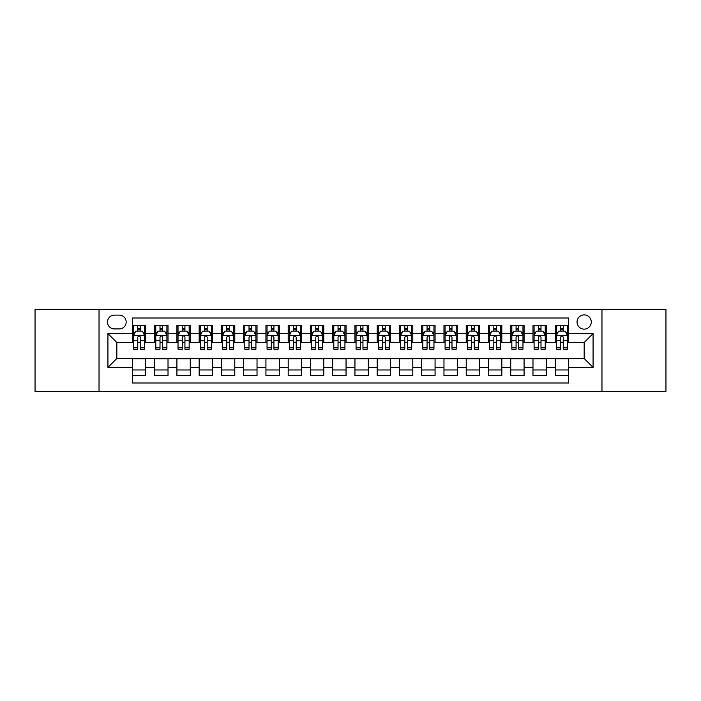 <?xml version="1.0" encoding="UTF-8"?>
<svg xmlns="http://www.w3.org/2000/svg" width="701" height="701" viewBox="0 0 701 701"><rect width="100%" height="100%" fill="white"/><g stroke="black" fill="none" stroke-linecap="round" stroke-linejoin="round"><path stroke-width="1.05" d="M584.17 314.898A7.124 7.124 0 0 0 577.046 322.013A7.124 7.124 0 0 0 584.17 329.137A7.124 7.124 0 0 0 591.285 322.013A7.124 7.124 0 0 0 584.17 314.898M601.966 391.666L665.95 391.666L665.95 309.334L601.966 309.334L601.966 391.666L99.034 391.666L99.034 309.334L35.05 309.334L35.05 391.666L99.034 391.666M568.59 325.466L555.236 325.466L555.236 333.588L546.333 333.588L546.333 342.491L555.236 342.491L555.236 333.588M546.333 333.588L546.333 325.466L532.979 325.466L532.979 333.588L524.085 333.588L524.085 342.491L532.979 342.491L532.979 333.588M524.085 333.588L524.085 325.466L510.731 325.466L510.731 333.588L501.828 333.588L501.828 342.491L510.731 342.491L510.731 333.588M501.828 333.588L501.828 325.466L488.474 325.466L488.474 333.588L479.572 333.588L479.572 342.491L488.474 342.491L488.474 333.588M479.572 333.588L479.572 325.466L466.218 325.466L466.218 333.588L457.315 333.588L457.315 342.491L466.218 342.491L466.218 333.588M457.315 333.588L457.315 325.466L443.97 325.466L443.97 333.588L435.067 333.588L435.067 342.491L443.97 342.491L443.97 333.588M435.067 333.588L435.067 325.466L421.713 325.466L421.713 333.588L412.81 333.588L412.81 342.491L421.713 342.491L421.713 333.588M412.81 333.588L412.81 325.466L399.456 325.466L399.456 333.588L390.553 333.588L390.553 342.491L399.456 342.491L399.456 333.588M390.553 333.588L390.553 325.466L377.208 325.466L377.208 333.588L368.305 333.588L368.305 342.491L377.208 342.491L377.208 333.588M368.305 333.588L368.305 325.466L354.951 325.466L354.951 333.588L346.049 333.588L346.049 342.491L354.951 342.491L354.951 333.588M346.049 333.588L346.049 325.466L332.695 325.466L332.695 333.588L323.792 333.588L323.792 342.491L332.695 342.491L332.695 333.588M323.792 333.588L323.792 325.466L310.447 325.466L310.447 333.588L301.544 333.588L301.544 342.491L310.447 342.491L310.447 333.588M301.544 333.588L301.544 325.466L288.19 325.466L288.19 333.588L279.287 333.588L279.287 342.491L288.19 342.491L288.19 333.588M279.287 333.588L279.287 325.466L265.933 325.466L265.933 333.588L257.03 333.588L257.03 342.491L265.933 342.491L265.933 333.588M257.03 333.588L257.03 325.466L243.685 325.466L243.685 333.588L234.782 333.588L234.782 342.491L243.685 342.491L243.685 333.588M234.782 333.588L234.782 325.466L221.428 325.466L221.428 333.588L212.526 333.588L212.526 342.491L221.428 342.491L221.428 333.588M212.526 333.588L212.526 325.466L199.172 325.466L199.172 333.588L190.269 333.588L190.269 342.491L199.172 342.491L199.172 333.588M190.269 333.588L190.269 325.466L176.915 325.466L176.915 333.588L168.021 333.588L168.021 342.491L176.915 342.491L176.915 333.588M168.021 333.588L168.021 325.466L154.667 325.466L154.667 342.491L145.764 342.491L145.764 325.466L132.41 325.466M132.41 375.534L145.764 375.534L145.764 358.509L154.667 358.509L154.667 375.534L168.021 375.534L168.021 358.509L176.915 358.509L176.915 367.412L168.021 367.412M176.915 367.412L176.915 375.534L190.269 375.534L190.269 358.509L199.172 358.509L199.172 367.412L190.269 367.412M199.172 367.412L199.172 375.534L212.526 375.534L212.526 358.509L221.428 358.509L221.428 367.412L212.526 367.412M221.428 367.412L221.428 375.534L234.782 375.534L234.782 358.509L243.685 358.509L243.685 367.412L234.782 367.412M243.685 367.412L243.685 375.534L257.03 375.534L257.03 358.509L265.933 358.509L265.933 367.412L257.03 367.412M265.933 367.412L265.933 375.534L279.287 375.534L279.287 358.509L288.19 358.509L288.19 367.412L279.287 367.412M288.19 367.412L288.19 375.534L301.544 375.534L301.544 358.509L310.447 358.509L310.447 367.412L301.544 367.412M310.447 367.412L310.447 375.534L323.792 375.534L323.792 358.509L332.695 358.509L332.695 367.412L323.792 367.412M332.695 367.412L332.695 375.534L346.049 375.534L346.049 358.509L354.951 358.509L354.951 367.412L346.049 367.412M354.951 367.412L354.951 375.534L368.305 375.534L368.305 358.509L377.208 358.509L377.208 367.412L368.305 367.412M377.208 367.412L377.208 375.534L390.553 375.534L390.553 358.509L399.456 358.509L399.456 367.412L390.553 367.412M399.456 367.412L399.456 375.534L412.81 375.534L412.81 358.509L421.713 358.509L421.713 367.412L412.81 367.412M421.713 367.412L421.713 375.534L435.067 375.534L435.067 358.509L443.97 358.509L443.97 367.412L435.067 367.412M443.97 367.412L443.97 375.534L457.315 375.534L457.315 358.509L466.218 358.509L466.218 367.412L457.315 367.412M466.218 367.412L466.218 375.534L479.572 375.534L479.572 358.509L488.474 358.509L488.474 367.412L479.572 367.412M488.474 367.412L488.474 375.534L501.828 375.534L501.828 358.509L510.731 358.509L510.731 367.412L501.828 367.412M510.731 367.412L510.731 375.534L524.085 375.534L524.085 358.509L532.979 358.509L532.979 367.412L524.085 367.412M532.979 367.412L532.979 375.534L546.333 375.534L546.333 358.509L555.236 358.509L555.236 367.412L546.333 367.412M114.386 328.918L119.284 328.918A6.896 6.896 0 0 0 126.18 322.013A6.896 6.896 0 0 0 119.284 315.117L114.386 315.117A6.896 6.896 0 0 0 107.49 322.013A6.896 6.896 0 0 0 114.386 328.918M601.966 309.334L99.034 309.334M568.59 333.588L568.59 318.009L132.41 318.009L132.41 342.491L116.83 342.491L116.83 358.509L132.41 358.509L132.41 382.991L568.59 382.991L568.59 358.509L584.17 358.509L584.17 342.491L568.59 342.491L568.59 333.588L593.072 333.588L593.072 367.412L568.59 367.412M132.41 367.412L107.928 367.412L107.928 333.588L132.41 333.588M555.236 367.412L555.236 375.534L568.59 375.534M132.41 331.03L133.523 331.03M137.755 331.03L140.419 331.03M144.651 331.03L145.764 331.03M132.41 342.263L133.523 342.263M137.755 342.263L140.419 342.263M144.651 342.263L145.764 342.263M132.41 358.737L145.764 358.737M132.41 369.97L145.764 369.97M154.667 342.263L155.78 342.263M160.003 342.263L162.676 342.263M166.908 342.263L168.021 342.263M154.667 331.03L155.78 331.03M160.003 331.03L162.676 331.03M166.908 331.03L168.021 331.03M154.667 358.737L168.021 358.737M154.667 369.97L168.021 369.97M176.915 358.737L190.269 358.737M176.915 369.97L190.269 369.97M176.915 331.03L178.028 331.03M182.26 331.03L184.933 331.03M189.156 331.03L190.269 331.03M176.915 342.263L178.028 342.263M182.26 342.263L184.933 342.263M189.156 342.263L190.269 342.263M199.172 358.737L212.526 358.737M199.172 369.97L212.526 369.97M199.172 331.03L200.284 331.03M204.517 331.03L207.181 331.03M211.413 331.03L212.526 331.03M199.172 342.263L200.284 342.263M204.517 342.263L207.181 342.263M211.413 342.263L212.526 342.263M221.428 358.737L234.782 358.737M221.428 369.97L234.782 369.97M221.428 331.03L222.541 331.03M226.765 331.03L229.437 331.03M233.67 331.03L234.782 331.03M221.428 342.263L222.541 342.263M226.765 342.263L229.437 342.263M233.67 342.263L234.782 342.263M243.685 358.737L257.03 358.737M243.685 369.97L257.03 369.97M243.685 331.03L244.798 331.03M249.021 331.03L251.694 331.03M255.918 331.03L257.03 331.03M243.685 342.263L244.798 342.263M249.021 342.263L251.694 342.263M255.918 342.263L257.03 342.263M265.933 358.737L279.287 358.737M265.933 369.97L279.287 369.97M265.933 331.03L267.046 331.03M271.278 331.03L273.942 331.03M278.174 331.03L279.287 331.03M265.933 342.263L267.046 342.263M271.278 342.263L273.942 342.263M278.174 342.263L279.287 342.263M288.19 358.737L301.544 358.737M288.19 369.97L301.544 369.97M288.19 331.03L289.303 331.03M293.526 331.03L296.199 331.03M300.431 331.03L301.544 331.03M288.19 342.263L289.303 342.263M293.526 342.263L296.199 342.263M300.431 342.263L301.544 342.263M310.447 358.737L323.792 358.737M310.447 369.97L323.792 369.97M310.447 331.03L311.559 331.03M315.783 331.03L318.456 331.03M322.679 331.03L323.792 331.03M310.447 342.263L311.559 342.263M315.783 342.263L318.456 342.263M322.679 342.263L323.792 342.263M332.695 358.737L346.049 358.737M332.695 369.97L346.049 369.97M332.695 331.03L333.807 331.03M338.04 331.03L340.712 331.03M344.936 331.03L346.049 331.03M332.695 342.263L333.807 342.263M338.04 342.263L340.712 342.263M344.936 342.263L346.049 342.263M354.951 358.737L368.305 358.737M354.951 369.97L368.305 369.97M354.951 331.03L356.064 331.03M360.288 331.03L362.96 331.03M367.193 331.03L368.305 331.03M354.951 342.263L356.064 342.263M360.288 342.263L362.96 342.263M367.193 342.263L368.305 342.263M377.208 358.737L390.553 358.737M377.208 369.97L390.553 369.97M377.208 331.03L378.321 331.03M382.544 331.03L385.217 331.03M389.441 331.03L390.553 331.03M377.208 342.263L378.321 342.263M382.544 342.263L385.217 342.263M389.441 342.263L390.553 342.263M399.456 358.737L412.81 358.737M399.456 369.97L412.81 369.97M399.456 331.03L400.569 331.03M404.801 331.03L407.474 331.03M411.697 331.03L412.81 331.03M399.456 342.263L400.569 342.263M404.801 342.263L407.474 342.263M411.697 342.263L412.81 342.263M421.713 358.737L435.067 358.737M421.713 369.97L435.067 369.97M421.713 331.03L422.826 331.03M427.058 331.03L429.722 331.03M433.954 331.03L435.067 331.03M421.713 342.263L422.826 342.263M427.058 342.263L429.722 342.263M433.954 342.263L435.067 342.263M443.97 358.737L457.315 358.737M443.97 369.97L457.315 369.97M443.97 331.03L445.082 331.03M449.306 331.03L451.979 331.03M456.202 331.03L457.315 331.03M443.97 342.263L445.082 342.263M449.306 342.263L451.979 342.263M456.202 342.263L457.315 342.263M466.218 358.737L479.572 358.737M466.218 369.97L479.572 369.97M466.218 331.03L467.33 331.03M471.563 331.03L474.235 331.03M478.459 331.03L479.572 331.03M466.218 342.263L467.33 342.263M471.563 342.263L474.235 342.263M478.459 342.263L479.572 342.263M488.474 358.737L501.828 358.737M488.474 369.97L501.828 369.97M488.474 331.03L489.587 331.03M493.819 331.03L496.483 331.03M500.716 331.03L501.828 331.03M488.474 342.263L489.587 342.263M493.819 342.263L496.483 342.263M500.716 342.263L501.828 342.263M510.731 358.737L524.085 358.737M510.731 369.97L524.085 369.97M510.731 331.03L511.844 331.03M516.067 331.03L518.74 331.03M522.972 331.03L524.085 331.03M510.731 342.263L511.844 342.263M516.067 342.263L518.74 342.263M522.972 342.263L524.085 342.263M532.979 358.737L546.333 358.737M532.979 369.97L546.333 369.97M532.979 331.03L534.092 331.03M538.324 331.03L540.997 331.03M545.22 331.03L546.333 331.03M532.979 342.263L534.092 342.263M538.324 342.263L540.997 342.263M545.22 342.263L546.333 342.263M555.236 358.737L568.59 358.737M555.236 369.97L568.59 369.97M555.236 331.03L556.349 331.03M560.581 331.03L563.245 331.03M567.477 331.03L568.59 331.03M555.236 342.263L556.349 342.263M560.581 342.263L563.245 342.263M567.477 342.263L568.59 342.263M116.83 342.491L107.928 333.588M116.83 358.509L107.928 367.412M593.072 333.588L584.17 342.491M593.072 367.412L584.17 358.509M140.419 328.357L137.755 328.357M144.651 347.354L140.419 347.354L140.419 349.168L144.651 349.168L144.651 335.586L142.426 331.135L135.749 331.135L133.523 335.586L133.523 349.168L137.755 349.168L137.755 347.354L133.523 347.354M133.523 335.586L133.523 325.466M144.651 335.586L144.651 325.466M137.755 331.135L137.755 325.466M140.419 325.466L140.419 331.135M140.419 347.354L140.419 337.26C139.534 335.542 138.64 335.542 137.755 337.26L137.755 347.354M162.676 328.357L160.003 328.357M166.908 347.354L162.676 347.354L162.676 349.168L166.908 349.168L166.908 335.586L164.682 331.135L158.005 331.135L155.78 335.586L155.78 349.168L160.003 349.168L160.003 347.354L155.78 347.354M155.78 335.586L155.78 325.466M166.908 335.586L166.908 325.466M160.003 331.135L160.003 325.466M162.676 325.466L162.676 331.135M162.676 347.354L162.676 337.26C161.791 335.542 160.897 335.542 160.003 337.26L160.003 347.354M184.933 328.357L182.26 328.357M189.156 347.354L184.933 347.354L184.933 349.168L189.156 349.168L189.156 335.586L186.93 331.135L180.253 331.135L178.028 335.586L178.028 349.168L182.26 349.168L182.26 347.354L178.028 347.354M178.028 335.586L178.028 325.466M189.156 335.586L189.156 325.466M182.26 331.135L182.26 325.466M184.933 325.466L184.933 331.135M184.933 347.354L184.933 337.26C184.039 335.542 183.154 335.542 182.26 337.26L182.26 347.354M207.181 328.357L204.517 328.357M211.413 347.354L207.181 347.354L207.181 349.168L211.413 349.168L211.413 335.586L209.187 331.135L202.51 331.135L200.284 335.586L200.284 349.168L204.517 349.168L204.517 347.354L200.284 347.354M200.284 335.586L200.284 325.466M211.413 335.586L211.413 325.466M204.517 331.135L204.517 325.466M207.181 325.466L207.181 331.135M207.181 347.354L207.181 337.26C206.296 335.542 205.402 335.542 204.517 337.26L204.517 347.354M229.437 328.357L226.765 328.357M233.67 347.354L229.437 347.354L229.437 349.168L233.67 349.168L233.67 335.586L231.444 331.135L224.767 331.135L222.541 335.586L222.541 349.168L226.765 349.168L226.765 347.354L222.541 347.354M222.541 335.586L222.541 325.466M233.67 335.586L233.67 325.466M226.765 331.135L226.765 325.466M229.437 325.466L229.437 331.135M229.437 347.354L229.437 337.26C228.552 335.542 227.659 335.542 226.765 337.26L226.765 347.354M251.694 328.357L249.021 328.357M255.918 347.354L251.694 347.354L251.694 349.168L255.918 349.168L255.918 335.586L253.692 331.135L247.015 331.135L244.798 335.586L244.798 349.168L249.021 349.168L249.021 347.354L244.798 347.354M244.798 335.586L244.798 325.466M255.918 335.586L255.918 325.466M249.021 331.135L249.021 325.466M251.694 325.466L251.694 331.135M251.694 347.354L251.694 337.26C250.8 335.542 249.915 335.542 249.021 337.26L249.021 347.354M273.942 328.357L271.278 328.357M278.174 347.354L273.942 347.354L273.942 349.168L278.174 349.168L278.174 335.586L275.949 331.135L269.272 331.135L267.046 335.586L267.046 349.168L271.278 349.168L271.278 347.354L267.046 347.354M267.046 335.586L267.046 325.466M278.174 335.586L278.174 325.466M271.278 331.135L271.278 325.466M273.942 325.466L273.942 331.135M273.942 347.354L273.942 337.26C273.057 335.542 272.163 335.542 271.278 337.26L271.278 347.354M296.199 328.357L293.526 328.357M300.431 347.354L296.199 347.354L296.199 349.168L300.431 349.168L300.431 335.586L298.205 331.135L291.528 331.135L289.303 335.586L289.303 349.168L293.526 349.168L293.526 347.354L289.303 347.354M289.303 335.586L289.303 325.466M300.431 335.586L300.431 325.466M293.526 331.135L293.526 325.466M296.199 325.466L296.199 331.135M296.199 347.354L296.199 337.26C295.314 335.542 294.42 335.542 293.526 337.26L293.526 347.354M318.456 328.357L315.783 328.357M322.679 347.354L318.456 347.354L318.456 349.168L322.679 349.168L322.679 335.586L320.453 331.135L313.785 331.135L311.559 335.586L311.559 349.168L315.783 349.168L315.783 347.354L311.559 347.354M311.559 335.586L311.559 325.466M322.679 335.586L322.679 325.466M315.783 331.135L315.783 325.466M318.456 325.466L318.456 331.135M318.456 347.354L318.456 337.26C317.562 335.542 316.677 335.542 315.783 337.26L315.783 347.354M340.712 328.357L338.04 328.357M344.936 347.354L340.712 347.354L340.712 349.168L344.936 349.168L344.936 335.586L342.71 331.135L336.033 331.135L333.807 335.586L333.807 349.168L338.04 349.168L338.04 347.354L333.807 347.354M333.807 335.586L333.807 325.466M344.936 335.586L344.936 325.466M338.04 331.135L338.04 325.466M340.712 325.466L340.712 331.135M340.712 347.354L340.712 337.26C339.819 335.542 338.933 335.542 338.04 337.26L338.04 347.354M362.96 328.357L360.288 328.357M367.193 347.354L362.96 347.354L362.96 349.168L367.193 349.168L367.193 335.586L364.967 331.135L358.29 331.135L356.064 335.586L356.064 349.168L360.288 349.168L360.288 347.354L356.064 347.354M356.064 335.586L356.064 325.466M367.193 335.586L367.193 325.466M360.288 331.135L360.288 325.466M362.96 325.466L362.96 331.135M362.96 347.354L362.96 337.26C362.075 335.542 361.181 335.542 360.288 337.26L360.288 347.354M385.217 328.357L382.544 328.357M389.441 347.354L385.217 347.354L385.217 349.168L389.441 349.168L389.441 335.586L387.215 331.135L380.547 331.135L378.321 335.586L378.321 349.168L382.544 349.168L382.544 347.354L378.321 347.354M378.321 335.586L378.321 325.466M389.441 335.586L389.441 325.466M382.544 331.135L382.544 325.466M385.217 325.466L385.217 331.135M385.217 347.354L385.217 337.26C384.323 335.542 383.438 335.542 382.544 337.26L382.544 347.354M407.474 328.357L404.801 328.357M411.697 347.354L407.474 347.354L407.474 349.168L411.697 349.168L411.697 335.586L409.472 331.135L402.795 331.135L400.569 335.586L400.569 349.168L404.801 349.168L404.801 347.354L400.569 347.354M400.569 335.586L400.569 325.466M411.697 335.586L411.697 325.466M404.801 331.135L404.801 325.466M407.474 325.466L407.474 331.135M407.474 347.354L407.474 337.26C406.58 335.542 405.695 335.542 404.801 337.26L404.801 347.354M429.722 328.357L427.058 328.357M433.954 347.354L429.722 347.354L429.722 349.168L433.954 349.168L433.954 335.586L431.728 331.135L425.051 331.135L422.826 335.586L422.826 349.168L427.058 349.168L427.058 347.354L422.826 347.354M422.826 335.586L422.826 325.466M433.954 335.586L433.954 325.466M427.058 331.135L427.058 325.466M429.722 325.466L429.722 331.135M429.722 347.354L429.722 337.26C428.837 335.542 427.943 335.542 427.058 337.26L427.058 347.354M451.979 328.357L449.306 328.357M456.202 347.354L451.979 347.354L451.979 349.168L456.202 349.168L456.202 335.586L453.985 331.135L447.308 331.135L445.082 335.586L445.082 349.168L449.306 349.168L449.306 347.354L445.082 347.354M445.082 335.586L445.082 325.466M456.202 335.586L456.202 325.466M449.306 331.135L449.306 325.466M451.979 325.466L451.979 331.135M451.979 347.354L451.979 337.26C451.093 335.542 450.2 335.542 449.306 337.26L449.306 347.354M474.235 328.357L471.563 328.357M478.459 347.354L474.235 347.354L474.235 349.168L478.459 349.168L478.459 335.586L476.233 331.135L469.556 331.135L467.33 335.586L467.33 349.168L471.563 349.168L471.563 347.354L467.33 347.354M467.33 335.586L467.33 325.466M478.459 335.586L478.459 325.466M471.563 331.135L471.563 325.466M474.235 325.466L474.235 331.135M474.235 347.354L474.235 337.26C473.341 335.542 472.456 335.542 471.563 337.26L471.563 347.354M496.483 328.357L493.819 328.357M500.716 347.354L496.483 347.354L496.483 349.168L500.716 349.168L500.716 335.586L498.49 331.135L491.813 331.135L489.587 335.586L489.587 349.168L493.819 349.168L493.819 347.354L489.587 347.354M489.587 335.586L489.587 325.466M500.716 335.586L500.716 325.466M493.819 331.135L493.819 325.466M496.483 325.466L496.483 331.135M496.483 347.354L496.483 337.26C495.598 335.542 494.704 335.542 493.819 337.26L493.819 347.354M518.74 328.357L516.067 328.357M522.972 347.354L518.74 347.354L518.74 349.168L522.972 349.168L522.972 335.586L520.747 331.135L514.07 331.135L511.844 335.586L511.844 349.168L516.067 349.168L516.067 347.354L511.844 347.354M511.844 335.586L511.844 325.466M522.972 335.586L522.972 325.466M516.067 331.135L516.067 325.466M518.74 325.466L518.74 331.135M518.74 347.354L518.74 337.26C517.855 335.542 516.961 335.542 516.067 337.26L516.067 347.354M540.997 328.357L538.324 328.357M545.22 347.354L540.997 347.354L540.997 349.168L545.22 349.168L545.22 335.586L542.995 331.135L536.318 331.135L534.092 335.586L534.092 349.168L538.324 349.168L538.324 347.354L534.092 347.354M534.092 335.586L534.092 325.466M545.22 335.586L545.22 325.466M538.324 331.135L538.324 325.466M540.997 325.466L540.997 331.135M540.997 347.354L540.997 337.26C540.103 335.542 539.218 335.542 538.324 337.26L538.324 347.354M563.245 328.357L560.581 328.357M567.477 347.354L563.245 347.354L563.245 349.168L567.477 349.168L567.477 335.586L565.251 331.135L558.574 331.135L556.349 335.586L556.349 349.168L560.581 349.168L560.581 347.354L556.349 347.354M556.349 335.586L556.349 325.466M567.477 335.586L567.477 325.466M560.581 331.135L560.581 325.466M563.245 325.466L563.245 331.135M563.245 347.354L563.245 337.26C562.36 335.542 561.466 335.542 560.581 337.26L560.581 347.354M154.667 367.412L145.764 367.412M154.667 333.588L145.764 333.588M144.599 335.481L133.576 335.481M133.523 332.362L135.135 332.362M143.039 332.362L144.651 332.362M137.755 340.747L133.523 340.747M144.651 340.747L140.419 340.747M140.419 329.777L137.755 329.777M166.847 335.481L155.832 335.481M155.78 332.362L157.392 332.362M165.296 332.362L166.908 332.362M160.003 340.747L155.78 340.747M166.908 340.747L162.676 340.747M162.676 329.777L160.003 329.777M189.104 335.481L178.089 335.481M178.028 332.362L179.649 332.362M187.544 332.362L189.156 332.362M182.26 340.747L178.028 340.747M189.156 340.747L184.933 340.747M184.933 329.777L182.26 329.777M211.36 335.481L200.337 335.481M200.284 332.362L201.897 332.362M209.801 332.362L211.413 332.362M204.517 340.747L200.284 340.747M211.413 340.747L207.181 340.747M207.181 329.777L204.517 329.777M233.608 335.481L222.594 335.481M222.541 332.362L224.154 332.362M232.057 332.362L233.67 332.362M226.765 340.747L222.541 340.747M233.67 340.747L229.437 340.747M229.437 329.777L226.765 329.777M255.865 335.481L244.851 335.481M244.798 332.362L246.41 332.362M254.305 332.362L255.918 332.362M249.021 340.747L244.798 340.747M255.918 340.747L251.694 340.747M251.694 329.777L249.021 329.777M278.122 335.481L267.107 335.481M267.046 332.362L268.658 332.362M276.562 332.362L278.174 332.362M271.278 340.747L267.046 340.747M278.174 340.747L273.942 340.747M273.942 329.777L271.278 329.777M300.37 335.481L289.355 335.481M289.303 332.362L290.915 332.362M298.819 332.362L300.431 332.362M293.526 340.747L289.303 340.747M300.431 340.747L296.199 340.747M296.199 329.777L293.526 329.777M322.626 335.481L311.612 335.481M311.559 332.362L313.172 332.362M321.067 332.362L322.679 332.362M315.783 340.747L311.559 340.747M322.679 340.747L318.456 340.747M318.456 329.777L315.783 329.777M344.883 335.481L333.869 335.481M333.807 332.362L335.42 332.362M343.324 332.362L344.936 332.362M338.04 340.747L333.807 340.747M344.936 340.747L340.712 340.747M340.712 329.777L338.04 329.777M367.131 335.481L356.117 335.481M356.064 332.362L357.676 332.362M365.58 332.362L367.193 332.362M360.288 340.747L356.064 340.747M367.193 340.747L362.96 340.747M362.96 329.777L360.288 329.777M389.388 335.481L378.374 335.481M378.321 332.362L379.933 332.362M387.828 332.362L389.441 332.362M382.544 340.747L378.321 340.747M389.441 340.747L385.217 340.747M385.217 329.777L382.544 329.777M411.645 335.481L400.63 335.481M400.569 332.362L402.181 332.362M410.085 332.362L411.697 332.362M404.801 340.747L400.569 340.747M411.697 340.747L407.474 340.747M407.474 329.777L404.801 329.777M433.893 335.481L422.878 335.481M422.826 332.362L424.438 332.362M432.342 332.362L433.954 332.362M427.058 340.747L422.826 340.747M433.954 340.747L429.722 340.747M429.722 329.777L427.058 329.777M456.149 335.481L445.135 335.481M445.082 332.362L446.695 332.362M454.59 332.362L456.202 332.362M449.306 340.747L445.082 340.747M456.202 340.747L451.979 340.747M451.979 329.777L449.306 329.777M478.406 335.481L467.392 335.481M467.33 332.362L468.943 332.362M476.846 332.362L478.459 332.362M471.563 340.747L467.33 340.747M478.459 340.747L474.235 340.747M474.235 329.777L471.563 329.777M500.663 335.481L489.64 335.481M489.587 332.362L491.199 332.362M499.103 332.362L500.716 332.362M493.819 340.747L489.587 340.747M500.716 340.747L496.483 340.747M496.483 329.777L493.819 329.777M522.911 335.481L511.896 335.481M511.844 332.362L513.456 332.362M521.351 332.362L522.972 332.362M516.067 340.747L511.844 340.747M522.972 340.747L518.74 340.747M518.74 329.777L516.067 329.777M545.168 335.481L534.153 335.481M534.092 332.362L535.704 332.362M543.608 332.362L545.22 332.362M538.324 340.747L534.092 340.747M545.22 340.747L540.997 340.747M540.997 329.777L538.324 329.777M567.424 335.481L556.401 335.481M556.349 332.362L557.961 332.362M565.865 332.362L567.477 332.362M560.581 340.747L556.349 340.747M567.477 340.747L563.245 340.747M563.245 329.777L560.581 329.777"/></g></svg>
